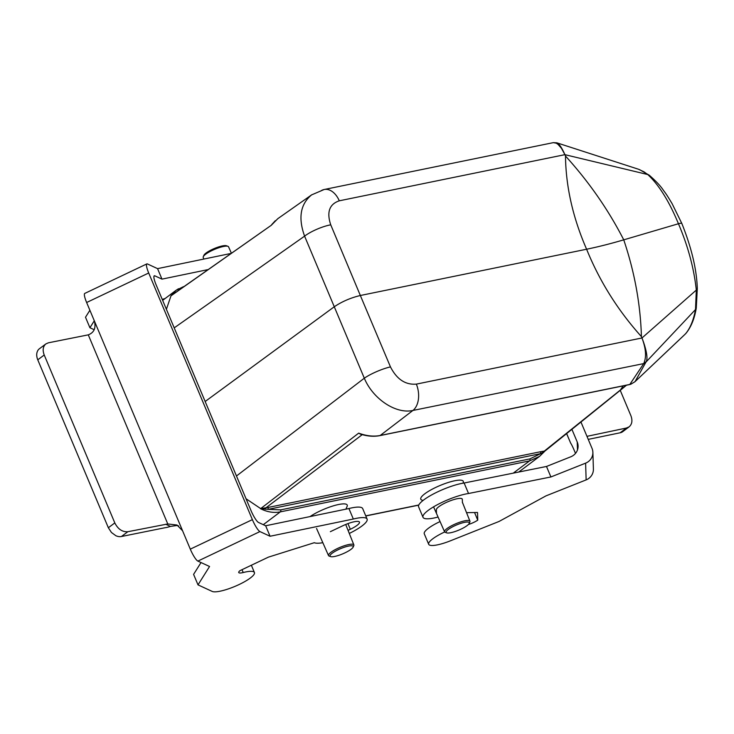 <?xml version="1.0" encoding="UTF-8"?>
<svg xmlns="http://www.w3.org/2000/svg" width="734" height="734" viewBox="0 0 734 734"><rect width="100%" height="100%" fill="white"/><g stroke="black" fill="none" stroke-linecap="round" stroke-linejoin="round"><path stroke-width="1.1" d="M361.908 434.556A1.752 1.44 -93 0 0 361.541 434.712L358.669 433.143C366.431 435.987 373.606 436.767 380.203 435.482L629.818 384.433L643.718 363.596A5.872 5.441 30 0 0 645.957 362.11L635.029 381.652L685.51 333.842C690.162 328.346 693.502 320.244 695.511 309.537L645.957 362.101A24.396 8.001 70.2 0 0 646.259 361.513C648.379 357.449 645.214 346.182 641.975 337.979L641.415 336.612C617.854 310.372 599.586 281.241 586.604 249.23A175.197 39.232 157.2 0 0 623.744 239.844C634.616 272.112 640.498 304.371 641.415 336.612M639.516 169.6L649.26 175.233A5.844 4.487 -51.9 0 0 647.755 174.545L644.021 171.839L638.36 169.196L556.831 142.818L558.436 143.836C560.418 145.763 562.574 149.378 564.914 154.663L339.301 200.804C329.382 204.144 326.529 212.154 330.74 224.824L360.348 295.499L586.604 249.23C572.896 217.732 565.859 186.665 565.492 156.012C589.053 182.004 608.468 209.952 623.744 239.844L678.445 223.742C669.142 201.263 658.912 184.867 647.755 174.545L564.914 154.663L565.492 156.012M564.914 154.663L561.473 148.314L557.987 144.341L556.28 143.194L553.418 142.644L556.849 142.818M339.301 200.804A20.442 13.221 -101.6 0 0 324.153 189.51L324.153 189.51A20.442 13.221 -101.6 0 0 320.694 191.051M643.892 363.211C646.571 356.907 645.938 348.503 641.975 337.979L696.318 290.077C693.96 268.213 688.006 246.101 678.445 223.742A5.844 1.321 -22.8 0 1 681.877 223.576L672.124 203.694C665.334 192.336 665.435 193.216 663.141 189.904C660.49 185.904 655.875 181.023 649.296 175.252A5.844 4.487 -51.9 0 1 649.342 175.298M643.718 363.596L412.93 410.453A20.442 13.221 -101.6 0 0 416.352 384.121L641.975 337.979M544.454 451.584L539.545 456.383L529.526 460.906L280.315 511.873C273.865 513.13 267.277 512.075 260.542 508.717L358.669 433.143L361.752 434.51M246.046 498.762L260.322 508.359M379.863 435.638A1.752 1.138 -101.6 0 0 380.203 435.482L412.93 410.453C395.975 414.288 372.964 399.03 364.312 378.212L304.592 236.146C298.041 217.897 300.38 204.144 311.583 194.905L311.95 194.657M311.592 194.895L277.828 218.659L271.296 225.274L170.985 295.848L166.398 309.298M170.985 295.848L175.885 290.425L178.5 288.737M310.069 516.571A23.057 5.166 -22.8 0 1 338.567 504.515A23.057 5.166 -22.8 0 1 347.109 506.405L345.897 509.157M422.995 500.505L421.811 500.056A23.057 5.166 -22.8 0 1 429.418 490.762A23.057 5.166 -22.8 0 1 454.649 480.779A23.057 5.166 -22.8 0 1 463.182 482.669L462.952 483.201M205.162 401.498L334.199 306.812C341.925 301.601 350.641 297.83 360.348 295.499L390.46 366.899A20.442 4.092 157.1 0 0 364.312 378.212L236.476 475.99M330.74 224.824A20.442 5.065 157.3 0 0 304.592 236.146L174.206 327.869M539.637 456.309L544.821 451.153L540.701 453.63L268.249 509.341L280.709 509.864L529.92 458.897L540.701 453.63A1.752 1.138 78.4 0 1 541.086 451.621L544.922 451.006M685.886 333.438C691.052 327.19 694.511 318.721 696.272 308.041L695.511 309.537L696.318 290.077A5.844 2.587 -2.5 0 0 697.3 288.545A5.844 2.587 -2.5 0 0 697.3 288.499M543.389 452.318A1.752 1.523 91.5 0 1 544.178 451.208L626.368 385.222M361.495 434.436C368.055 436.354 374.184 436.748 379.882 435.629L629.497 384.588A1.752 1.138 78.4 0 0 629.818 384.433A18.515 13.175 41.1 0 0 631.066 384.084L635.029 381.652A1.752 0.89 -133.2 0 1 634.956 381.726L630.781 384.249A1.752 1.184 -107.7 0 0 631.066 384.084M643.883 363.22A5.872 5.597 16.4 0 0 646.259 361.513M272.231 224.026L271.296 225.274L170.994 295.71M634.882 381.781A1.752 0.89 -133.2 0 0 634.956 381.726L684.262 335.053A1.752 0.844 -133.4 0 0 684.299 335.016M684.262 335.053L686.042 333.254M260.506 508.653L268.635 507.341A1.752 1.138 78.4 0 0 268.249 509.341L260.542 508.717M170.994 295.683L175.518 292.251M623.221 385.864L620.753 389.451A5.844 4.331 51.1 0 0 622.166 388.791L626.469 385.203M622.661 388.084A5.844 4.092 50.1 0 0 623.716 387.515M625.019 386.304A5.844 2.863 50.2 0 0 625.487 386.047M265.405 509.295A1.752 0.771 73.5 0 1 265.598 508.093L362.238 434.647M464.567 522.351A12.561 2.817 -22.8 0 1 469.209 523.397A12.561 2.817 -22.8 0 1 458.787 530.122A12.561 2.817 -22.8 0 1 446.703 532.866A12.561 2.817 -22.8 0 1 450.804 527.801A12.561 2.817 -22.8 0 1 464.567 522.351M446.703 532.866L445.217 532.315A13.744 3.083 -22.8 0 1 444.593 531.811A13.744 3.083 -22.8 0 1 450.951 526.085A13.744 3.083 -22.8 0 1 464.778 520.819A13.744 3.083 -22.8 0 1 469.934 521.158A13.744 3.083 -22.8 0 1 469.861 521.957L469.209 523.397M348.494 546.096A12.561 2.817 -22.8 0 1 353.127 547.142A12.561 2.817 -22.8 0 1 342.714 553.858A12.561 2.817 -22.8 0 1 330.621 556.601A12.561 2.817 -22.8 0 1 334.732 551.546A12.561 2.817 -22.8 0 1 348.494 546.096M330.621 556.601L329.135 556.06A13.744 3.083 -22.8 0 1 328.511 555.555A13.744 3.083 -22.8 0 1 334.878 549.821A13.744 3.083 -22.8 0 1 348.696 544.555A13.744 3.083 -22.8 0 1 353.861 544.903A13.744 3.083 -22.8 0 1 353.779 545.701L353.127 547.142M203.85 259.056L203.208 257.469A13.744 3.083 -22.8 0 1 203.29 256.671A13.744 3.083 -22.8 0 1 223.402 246.496A13.744 3.083 -22.8 0 1 227.925 246.312A13.744 3.083 -22.8 0 1 228.558 246.817L231.293 253.019M203.29 256.671L203.933 255.23A12.561 2.817 -22.8 0 1 222.319 245.936A12.561 2.817 -22.8 0 1 226.448 245.771L227.925 246.312M45.857 343.934L39.416 348.742A11.68 8.459 53.2 0 0 37.92 350.347C36.361 352.971 36.305 356.128 37.764 359.825L44.224 354.999C42.416 350.146 42.957 346.457 45.866 343.925L48.416 342.806L88.282 334.851C94.117 332.612 96.136 327.96 94.347 320.877L86.63 302.509L148.708 273.002A11.68 2.285 -115.4 0 1 146.846 263.91A11.68 2.285 -115.4 0 1 147.451 263.965L157.562 268.635L161.975 279.131L207.584 269.69M44.224 354.999L114.807 522.92L108.348 527.746L37.764 359.825M148.708 273.002L252.377 519.635L190.299 549.142L182.583 530.774L177.022 525.039L167.774 523.957L127.826 531.719C122.339 532.113 118 529.177 114.807 522.92M167.774 523.957L88.282 334.851M108.348 527.746L111.44 532.48L115.834 535.71A11.68 8.459 53.2 0 0 121.413 536.517L165.022 527.728A11.68 2.615 157.2 0 0 170.426 526.406L176.61 525.544A11.68 11.157 114.8 0 1 178.555 525.893M153.938 276.296L154.883 275.856A11.68 2.285 64.6 0 0 154.278 275.8A11.68 2.285 64.6 0 0 156.14 284.893L250.991 510.534A11.68 2.285 64.6 0 0 258.561 522.489L265.653 525.764L270.066 536.251L353.329 519.03A29.204 6.542 -22.8 0 1 367.101 519.094A29.204 6.542 -22.8 0 1 349.283 533.453M94.301 320.767L89.915 327.74L94.246 329.74M162.242 299.408L165.168 298.49M154.883 275.856L161.975 279.131M146.846 263.91L84.768 293.416A11.68 2.285 64.6 0 0 86.63 302.509M190.299 549.142A11.68 2.285 64.6 0 0 197.868 561.097L259.946 531.581A11.68 2.285 -115.4 0 1 252.377 519.635M259.946 531.581L270.066 536.251M182.583 530.774L94.347 320.877M197.868 561.097L209.557 566.492L198.006 584.87L212.19 591.421A23.36 5.23 -22.8 0 0 237.073 585.466A23.36 5.23 -22.8 0 0 254.423 572.529A23.36 5.23 -22.8 0 0 243.22 572.529A9.331 2.092 157.2 0 1 238.743 572.529A9.331 2.092 157.2 0 1 239.963 570.657L268.415 557.134L314.308 542.701A29.204 6.542 -22.8 0 0 322.832 542.692M230.549 253.533L157.562 268.635M89.887 310.271L85.502 317.244L89.915 327.74M265.653 525.764L348.916 508.534A29.204 6.542 -22.8 0 1 362.688 508.598L367.101 519.094M198.006 584.87L193.593 574.373L201.024 562.556M330.346 531.682L342.76 525.783A14.019 3.138 -22.8 0 1 359.467 522.094A14.019 3.138 -22.8 0 1 350.329 529.278L348.044 530.361M348.916 508.534L353.329 519.03M620.239 390.341L630.882 415.664C632.68 420.499 632.093 424.215 629.13 426.821L626.469 428.014L586.971 436.345M588.246 439.372L620.166 432.785A11.68 8.551 52.9 0 0 622.799 431.61L629.121 426.83M575.511 453.383L574.447 450.859A11.68 0.973 -111.7 0 0 570.676 443.162L566.602 433.601M571.905 429.326L577.227 441.987L577.484 449.905M438.07 517.039A29.204 6.542 -22.8 0 1 423.013 517.314L418.6 506.818A29.204 6.542 -22.8 0 1 433.684 493.826A29.204 6.542 -22.8 0 1 464.127 483.009L546.491 466.466L570.823 456.777A11.68 11.34 -1.8 0 0 577.227 441.987M580.952 422.032L592.017 448.346A11.68 11.34 178.2 0 1 585.613 463.145L586.136 479.898L546.023 495.854L499.065 521.452L450.401 540.82A23.36 5.23 -22.8 0 1 428.684 544.289L424.27 533.792A23.36 5.23 -22.8 0 1 440.061 521.562M466.696 513.048A9.331 2.092 157.2 0 0 467.668 512.653M586.136 479.898A11.68 11.34 -1.8 0 0 593.402 469.035L592.879 452.282M546.491 466.466L550.904 476.962L585.613 463.145M423.013 517.314A29.204 6.542 -22.8 0 1 438.097 504.322A29.204 6.542 -22.8 0 1 468.54 493.505L550.904 476.962M468.393 524.489A9.331 2.092 157.2 0 0 477.751 520.14L477.513 512.47L466.54 512.671M428.684 544.289A23.36 5.23 -22.8 0 1 444.685 531.966M436.464 513.048L436.363 509.699A14.019 3.138 -22.8 0 1 448.676 501.414A14.019 3.138 -22.8 0 1 462.264 499.102A14.019 3.138 -22.8 0 1 462.319 499.368L462.42 502.717M474.549 512.525L477.751 520.14M464.127 483.009L468.54 493.505M268.635 507.341L541.086 451.621M390.46 366.899C396.782 379.285 405.416 385.029 416.352 384.121M513.277 473.136L529.526 460.906A1.752 1.138 -101.6 0 0 529.92 458.897M280.709 509.864A1.752 1.138 -101.6 0 1 280.315 511.873L263.304 524.672M365.734 515.855L418.793 505.001M696.272 308.032L697.3 288.545C696.713 269.525 691.575 247.872 681.877 223.576M121.413 536.517L127.826 531.719M165.756 524.25L170.426 526.406M347.944 523.608L350.329 529.278M242.018 569.685L243.22 572.529M626.469 428.014L620.166 432.785M587.007 436.436L587.585 436.207M566.639 433.574L570.676 443.162M462.108 498.872L462.319 499.368M311.583 194.905L324.153 189.51L553.418 142.625M518.755 472.035L539.545 456.383M162.654 300.38L175.885 290.425M271.773 224.549L275.314 220.695M630.781 384.249L629.497 384.588M685.501 333.851L685.932 333.392M175.977 290.37L183.454 286.673M544.885 451.116L622.166 388.791M361.44 434.418L362.119 434.519M365.789 515.974L418.729 505.148M469.934 521.158L462.411 502.322M444.593 531.811L433.565 506.845M353.861 544.903L345.705 524.48M328.511 555.555L316.556 528.48M251.358 565.244L254.423 572.529"/></g></svg>
